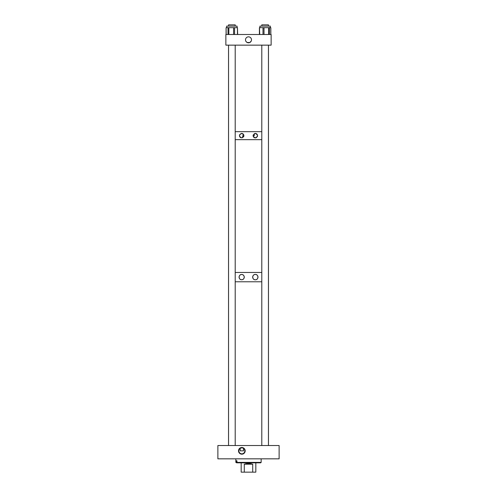 <?xml version="1.0" encoding="UTF-8"?>
<svg xmlns="http://www.w3.org/2000/svg" width="497" height="497" viewBox="0 0 497 497"><rect width="100%" height="100%" fill="white"/><g stroke="black" fill="none" stroke-linecap="round" stroke-linejoin="round"><path stroke-width="0.75" d="M241.846 454.183A3.336 3.336 0 0 1 238.51 450.847A3.336 3.336 0 0 1 241.846 447.517A3.336 3.336 0 0 1 245.176 450.847A3.336 3.336 0 0 1 241.846 454.183M243.505 448.362L243.505 450.847L240.181 450.847L240.181 448.362M242.163 447.872L241.846 447.859A2.994 2.994 0 0 0 238.852 450.847A2.994 2.994 0 0 0 241.846 453.842A2.994 2.994 0 0 0 244.835 450.847A2.994 2.994 0 0 0 241.846 447.859L240.691 448.089M243.126 448.145L242.753 448.002M242.753 447.996L242.188 447.878M243.505 450.847L240.181 450.847M279.121 445.523L279.121 458.837L217.879 458.837L217.879 445.523L279.121 445.523M236.951 462.403L237.355 462.831L260.72 462.831L261.149 462.403L236.951 462.403L236.951 460.806L236.286 460.806L236.286 462.403L235.851 462.403L235.851 458.837M236.286 462.403L236.684 462.831L235.851 462.403M236.684 462.831L237.355 462.831M255.825 462.831L255.825 472.15L252.718 472.15L252.718 464.186L244.282 464.186L244.282 472.15L241.175 472.15L241.175 462.831M244.282 464.186C247.096 463.322 249.904 463.322 252.718 464.186M244.282 472.15L252.718 472.15M252.675 277.158A2.659 2.659 0 0 0 255.328 279.78C251.929 280.022 251.923 274.226 255.328 274.462A2.659 2.659 0 0 0 254.824 274.512M254.744 274.53A2.659 2.659 0 0 0 254.34 274.655M254.271 274.686A2.659 2.659 0 0 0 253.88 274.891M253.83 274.928A2.659 2.659 0 0 0 253.476 275.22M253.414 275.276A2.659 2.659 0 0 0 253.135 275.624M253.097 275.68A2.659 2.659 0 0 0 252.725 276.593M252.712 276.661A2.659 2.659 0 0 0 252.669 277.127M241.194 279.681A2.603 2.603 0 0 0 241.672 279.724C238.349 279.991 238.336 274.263 241.672 274.518A2.603 2.603 0 0 0 240.697 274.711M240.604 274.748A2.603 2.603 0 0 0 240.256 274.94M240.194 274.978A2.603 2.603 0 0 0 239.865 275.251M239.834 275.276A2.603 2.603 0 0 0 239.529 275.642M239.511 275.673A2.603 2.603 0 0 0 239.281 276.096M239.25 276.164A2.603 2.603 0 0 0 239.119 276.599M239.107 276.667A2.603 2.603 0 0 0 239.069 277.127M239.069 277.208A2.603 2.603 0 0 0 241.175 279.674M268.467 445.523L268.467 45.146M261.795 281.78L235.205 281.78L261.795 281.78M228.533 445.523L228.533 45.146M261.795 272.462L235.205 272.462L261.795 272.462M257.986 277.09A2.659 2.659 0 0 0 255.328 274.462C258.72 274.189 258.738 280.041 255.328 279.78A2.659 2.659 0 0 0 256.775 279.351M244.108 276.208A2.603 2.603 0 0 0 241.672 274.518C244.99 274.276 245.015 279.954 241.672 279.724A2.603 2.603 0 0 0 242.163 279.674M242.238 279.662A2.603 2.603 0 0 0 242.642 279.538M242.698 279.513A2.603 2.603 0 0 0 243.089 279.302M243.53 278.941A2.603 2.603 0 0 0 244.064 278.134M244.083 278.103A2.603 2.603 0 0 0 244.22 277.637M244.226 277.606A2.603 2.603 0 0 0 244.22 276.599M256.831 279.314A2.659 2.659 0 0 0 257.179 279.034M257.229 278.979A2.659 2.659 0 0 0 257.514 278.637M257.539 278.606A2.659 2.659 0 0 0 257.769 278.171M257.788 278.134A2.659 2.659 0 0 0 257.931 277.655M257.949 277.587A2.659 2.659 0 0 0 257.986 277.115M254.452 133.637A2.212 2.212 0 0 0 254.271 133.718L254.271 135.662L253.116 135.662L253.147 135.308M253.277 134.83L253.153 135.246M253.141 136.004A2.212 2.212 0 0 0 253.296 136.526M253.296 136.538A2.212 2.212 0 0 0 255.328 137.874C252.495 136.402 252.495 134.929 255.328 133.451A2.212 2.212 0 0 0 254.911 133.494M243.704 134.793A2.212 2.212 0 0 0 241.672 133.451C244.505 134.923 244.505 136.395 241.672 137.874C238.846 136.402 238.846 134.929 241.672 133.451A2.212 2.212 0 0 0 240.846 133.612M239.821 134.463A2.212 2.212 0 0 0 239.641 134.793M239.622 134.849A2.212 2.212 0 0 0 239.511 135.215M239.498 135.271A2.212 2.212 0 0 0 239.461 135.669M239.467 135.749A2.212 2.212 0 0 0 240.846 137.712M261.795 139.657L235.205 139.657L261.795 139.657M261.795 131.668L235.205 131.668L261.795 131.668M257.502 136.054A2.212 2.212 0 0 0 255.328 133.451C258.154 134.923 258.154 136.395 255.328 137.874A2.212 2.212 0 0 0 256.154 137.712M242.555 137.688A2.212 2.212 0 0 0 242.729 137.607L242.729 135.662L243.884 135.662L243.847 136.054M243.841 136.103L243.735 136.458M243.704 136.538L243.511 136.892M243.884 135.662A2.212 2.212 0 0 0 243.841 135.221M256.16 137.712A2.212 2.212 0 0 0 256.533 137.514M257.179 136.868A2.212 2.212 0 0 0 257.359 136.532M257.384 136.47A2.212 2.212 0 0 0 257.489 136.11M251.153 41.214L249.593 42.612L246.997 42.413M248.5 36.834A2.994 2.994 0 0 1 251.494 39.822A2.994 2.994 0 0 1 248.5 42.817A2.994 2.994 0 0 1 245.506 39.822A2.994 2.994 0 0 1 248.5 36.834M246.655 42.183L245.835 41.189M247.431 42.618L248.5 42.817M225.868 34.498L225.868 45.146L271.132 45.146L271.132 34.498L225.868 34.498M259.471 27.683L259.714 34.498M270.772 34.498L270.772 27.683L269.411 27.683L269.411 34.498M226.694 27.683L226.694 26.105L237.069 26.105L237.069 27.683L237.069 26.105M233.584 34.498L233.584 27.683L228.862 27.683L228.862 34.498M233.584 27.683L234.565 27.683L234.565 34.498M237.448 34.498L237.448 27.683L234.565 27.683M237.448 27.683L237.665 34.498M228.017 34.498L228.017 27.683L226.092 27.683L226.178 34.498M228.017 27.683L228.862 27.683M259.931 27.683L259.931 26.105L270.306 26.105L270.306 27.683L270.306 26.105M262.988 34.498L262.988 27.683L259.714 27.683M262.988 27.683L264.006 27.683L264.006 34.498M268.635 34.498L268.635 27.683L264.006 27.683M268.635 27.683L269.411 27.683M235.205 445.523L235.205 45.146M235.205 26.105L235.205 24.85L228.552 24.85L228.552 26.105M228.552 445.523L228.552 45.146M268.448 26.105L268.448 24.85L261.795 24.85L261.795 26.105M261.149 458.837L261.149 462.403M259.415 34.498L259.415 27.683M270.828 34.498L270.828 27.683M226.092 34.498L226.092 27.683M270.815 34.498L270.815 27.683M259.428 34.498L259.428 27.683M268.448 445.523L268.448 45.146M261.795 445.523L261.795 45.146"/></g></svg>
